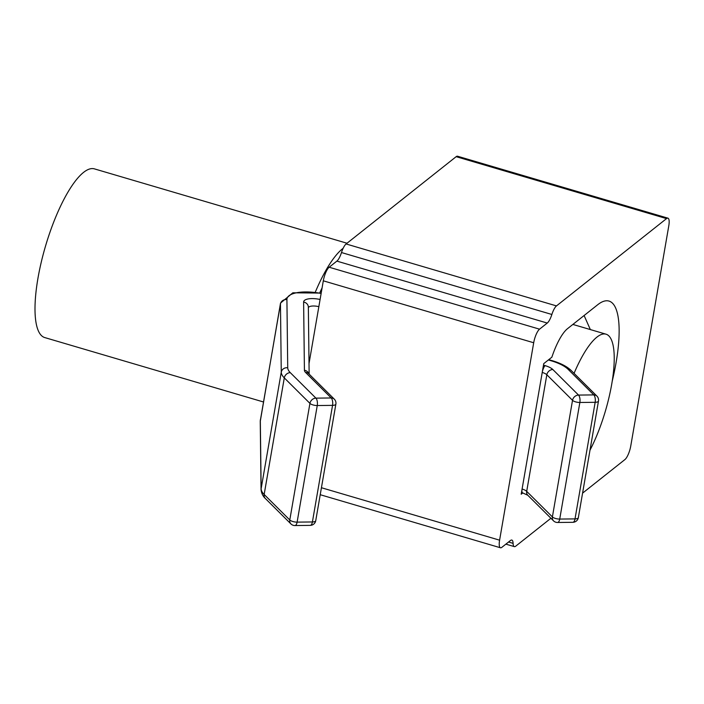 <?xml version="1.0" encoding="UTF-8"?>
<svg xmlns="http://www.w3.org/2000/svg" width="704" height="704" viewBox="0 0 704 704"><rect width="100%" height="100%" fill="white"/><g stroke="black" fill="none" stroke-linecap="round" stroke-linejoin="round"><path stroke-width="1.06" d="M347.01 243.241L94.433 168.881A87.93 25.115 106.4 0 0 46.992 241.234A87.93 25.115 106.4 0 0 35.2 301.594A87.93 25.115 106.4 0 0 44.766 337.577L263.446 401.966M315.304 292.142A87.93 25.115 -73.6 0 1 343.147 248.283M322.089 287.901A73.841 21.094 106.4 0 0 319.766 292.82M574.059 373.366A73.841 21.094 -73.6 0 1 606.038 334.189A73.841 21.094 -73.6 0 1 614.064 364.408A73.841 21.094 -73.6 0 1 590.005 450.138M584.1 315.515L590.348 329.578M522.826 492.906L521.198 494.208L543.752 363.625L551.866 357.183A39.459 11.273 106.4 0 1 567.512 328.68L597.714 304.726A91.309 26.083 -73.6 0 1 609.004 301.074A91.309 26.083 -73.6 0 1 612.234 381.128M550.915 518.258L515.724 546.172A11.273 3.221 -73.6 0 1 514.325 546.621A11.273 3.221 -73.6 0 1 513.084 543.347A11.273 3.221 106.4 0 0 511.834 540.074A11.273 3.221 106.4 0 0 510.444 540.522L501.855 547.325A11.273 3.221 -73.6 0 1 500.465 547.774A11.273 3.221 -73.6 0 1 499.594 540.179L533.694 342.751A11.273 3.221 -73.6 0 1 539.546 329.173L547.254 323.057A11.273 3.221 106.4 0 0 551.866 314.477A11.273 3.221 -73.6 0 1 556.477 305.906L666.53 218.61A11.273 3.221 -73.6 0 1 667.929 218.161A11.273 3.221 -73.6 0 1 668.8 225.755L630.758 445.984A11.273 3.221 -73.6 0 1 624.914 459.571L582.569 493.152M667.929 218.161L457.547 156.226A11.273 3.221 106.4 0 0 456.157 156.675L346.095 243.962A11.273 3.221 106.4 0 0 341.484 252.542A11.273 3.221 -73.6 0 1 336.873 261.114L329.164 267.23A11.273 3.221 106.4 0 0 323.312 280.817L309.021 363.563M341.484 252.542L551.866 314.477M556.477 305.906L346.095 243.962M336.873 261.114L547.254 323.057M508.561 542.018L513.084 543.347M499.594 540.179L321.429 487.731M323.312 280.817L533.694 342.751M539.546 329.173L329.164 267.23M456.157 156.675L666.53 218.61M548.363 359.964L551.241 360.809A31.002 11.158 -170.2 0 1 568.128 369.336L593.824 394.9A5.641 2.402 89.3 0 1 595.162 402.301A5.641 2.033 9.8 0 0 598.479 401.042A5.641 5.641 0 0 0 596.904 396.079A5.641 4.682 134.8 0 0 593.824 394.9L578.53 395.076L552.825 369.512A5.641 4.682 134.8 0 0 546.832 374.757L572.528 400.321A5.641 2.033 9.8 0 0 579.858 402.477A5.641 2.402 -90.7 0 0 578.53 395.076A5.641 4.682 134.8 0 0 572.528 400.321L552.394 516.912A5.641 4.682 134.8 0 0 553.52 520.846A5.641 5.641 0 0 0 557.559 522.482A5.641 2.402 -90.7 0 0 559.724 519.068A5.641 2.033 -170.2 0 1 552.394 516.912L526.698 491.348A5.641 4.682 134.8 0 0 527.815 495.282L553.52 520.846M312.409 521.954A5.641 2.402 89.3 0 1 310.253 525.369A5.641 5.641 0 0 0 315.735 520.696A5.641 2.033 -170.2 0 1 312.409 521.954L297.114 522.13A5.641 2.033 -170.2 0 1 289.784 519.974A5.641 4.682 134.8 0 0 290.91 523.908A5.641 5.641 0 0 0 294.95 525.554A5.641 2.402 -90.7 0 0 297.114 522.13L317.258 405.539A5.641 2.402 -90.7 0 0 315.92 398.138A5.641 4.682 134.8 0 0 309.927 403.383A5.641 2.033 9.8 0 0 317.258 405.539L332.552 405.363A5.641 2.033 9.8 0 0 335.878 404.105A5.641 5.641 0 0 0 334.294 399.15A5.641 4.682 134.8 0 0 331.214 397.962A5.641 2.402 89.3 0 1 332.552 405.363L312.409 521.954M552.825 369.512A14.089 5.069 9.8 0 0 545.151 365.64A5.641 1.61 106.4 0 0 542.23 372.434A8.457 3.045 -170.2 0 1 546.832 374.757L526.698 491.348A8.457 3.045 9.8 0 0 522.086 489.025A5.641 1.61 106.4 0 0 522.526 492.818L527.815 495.282M559.724 519.068L579.858 402.477L595.162 402.301L575.018 518.892A5.641 2.402 89.3 0 1 572.854 522.306A5.641 5.641 0 0 0 578.345 517.634A5.641 2.033 -170.2 0 1 575.018 518.892L559.724 519.068M320.091 299.473A14.089 5.069 9.8 0 0 303.618 302.078L304.418 370.26A14.089 5.069 9.8 0 0 305.589 372.469L331.214 397.962L315.92 398.138L290.286 372.645A5.641 4.682 134.8 0 0 284.293 377.89L309.927 403.383L289.784 519.974L264.158 494.481A5.641 4.682 134.8 0 0 265.276 498.414L290.91 523.908M290.286 372.645A31.002 11.158 -170.2 0 1 287.725 367.787A5.641 5.245 179.3 0 0 281.266 372.143A36.634 13.191 9.8 0 0 284.293 377.89L264.158 494.481A36.634 13.191 -170.2 0 1 261.131 488.734A5.641 5.245 179.3 0 0 261.052 489.623C261.686 495.783 265.637 498.696 265.276 498.414M287.725 367.787L286.915 299.605A5.641 5.245 179.3 0 0 280.456 303.961L260.322 420.552A5.641 5.245 179.3 0 0 260.251 421.45L280.526 303.09A36.634 13.191 9.8 0 0 280.456 303.961L281.266 372.143L261.131 488.734L260.322 420.552A36.634 13.191 -170.2 0 1 260.392 419.681M545.151 365.64L543.488 365.147M303.618 302.078A5.641 5.245 -0.7 0 1 308.352 307.19L309.144 374.132M308.361 307.666A8.457 3.045 -170.2 0 1 318.85 306.68M304.418 370.26A5.641 5.245 -0.7 0 1 308.915 373.903M305.589 372.469A5.641 4.682 -45.2 0 1 308.669 373.648L334.294 399.15M286.915 299.605A31.002 11.158 -170.2 0 1 321.13 293.454M551.241 360.809A5.641 1.61 -73.6 0 1 551.936 360.58L548.759 359.647M568.128 369.336A5.641 4.682 -45.2 0 1 571.208 370.524C567.028 366.476 560.604 363.167 551.936 360.58M572.871 324.43L606.038 334.189M514.325 546.621L505.886 544.139M500.465 547.774L320.223 494.71M522.526 492.818L521.488 492.51M261.052 489.623L260.251 421.45M310.253 525.369L294.95 525.554M315.735 520.696L335.878 404.105M578.345 517.634L598.479 401.042M321.2 293.084L292.846 292.802L280.526 303.09M571.208 370.524L596.904 396.079M572.854 522.306L557.559 522.482"/></g></svg>
